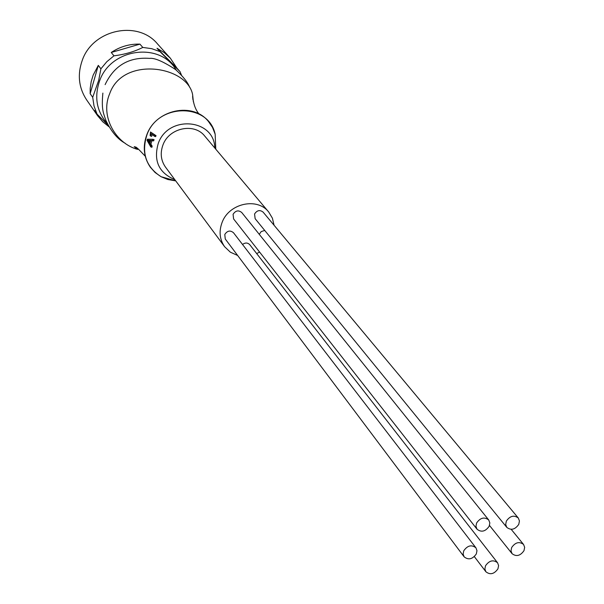 <?xml version="1.0" encoding="UTF-8"?>
<svg xmlns="http://www.w3.org/2000/svg" width="604" height="604" viewBox="0 0 604 604"><rect width="100%" height="100%" fill="white"/><g stroke="black" fill="none" stroke-linecap="round" stroke-linejoin="round"><path stroke-width="0.91" d="M170.366 58.226L157.546 43.964C137.855 19.857 92.797 29.392 82.272 60.309C77.274 74.519 78.694 87.671 86.538 99.758L97.463 115.515L94.496 110.464L97.063 114.148L94.02 106.002L92.699 97.304L90.155 93.703L90.207 88.343L91.196 81.661L93.175 75.13L98.301 65.375L100.906 68.811L106.81 61.714L113.945 55.825L111.257 52.465C120.083 46.599 129.641 43.82 139.939 44.13L142.801 47.429L151.649 48.66L159.962 51.589L157.01 48.267L164.213 52.593L170.366 58.226L176.964 68.207L180.015 71.619L181.494 75.183M107.376 123.729C96.648 111.438 94.05 97.184 99.577 80.959C110.668 48.282 160.12 41.593 176.232 70.087M180.015 71.619L159.962 51.589M142.801 47.429C134.435 51.657 124.817 54.451 113.945 55.825M100.906 68.811L98.671 80.407L92.699 97.304M109.045 126.787L102.695 121.721L97.463 115.515M97.063 114.148L108.116 125.149M139.939 44.13L111.257 52.465M98.301 65.375L90.155 93.703M176.964 68.207L157.01 48.267M150.615 136.006L150.109 135.613L150.494 131.989L154.949 135.349L154.435 136.27L150.909 133.635L150.615 136.006L151.71 136.353L151.966 134.692M154.435 136.27L155.553 136.632L156.074 135.711L150.494 131.989M214.782 147.995C214.412 118.769 168.184 114.684 158.263 143.405C153.303 160.777 158.822 172.857 174.805 179.637M153.839 140.302L154.095 139.675L152.986 139.313L152.51 140.505L153.62 140.868L153.839 140.302M193.401 101.933L192.608 94.564C187.127 65.745 122.612 55.847 109.641 93.816C100.022 116.021 115.349 143.39 137.606 149.399L134.209 146.659L136.119 147.18C137.969 148.946 135.092 145.511 145.254 156.217M192.963 99.781L192.601 96.557M105.119 84.62C114.148 65.594 128.977 56.852 149.603 58.384C154.488 57.727 163.14 61.449 175.568 69.535C183.072 76.436 187.753 82.325 189.596 87.18M136.504 148.607L138.505 149.256M152.51 140.505L150.766 140.385L149.784 143.79L151 145.745L150.781 146.923L151.921 147.285L152.132 146.108L150.894 144.145L151.876 140.74L153.62 140.868M154.949 135.349L156.074 135.711M224.628 246.719L165.458 167.059C160.853 160.385 160.03 153.008 162.974 144.922C169.06 127.754 194.397 122.514 204.801 136.142L268.742 212.057C257.387 197.123 229.135 203.238 222.144 222.302C218.769 231.272 219.599 239.411 224.628 246.719L230.335 252.178L237.659 255.477M274.073 225.254L272.412 218.195L268.742 212.057M150.781 146.923L147.059 140.362L147.399 139.207L152.986 139.313M150.766 140.385L151.876 140.74M149.784 143.79L150.894 144.145M151 145.745L152.132 146.108M256.692 253.582L259.577 252.049M148.327 141.223L149.369 143.11L150.169 140.355L147.648 140.151L149.664 142.016M147.648 140.151L148.735 140.505L149.422 141.57M150.079 140.634L148.735 140.505M264.718 230.434L261.185 231.604L259.275 234.344M497.575 562.777C493.294 559.478 489.285 560.467 485.533 565.737L484.876 568.945L485.873 571.746C490.138 575.099 494.163 574.125 497.938 568.84L498.602 565.601L497.575 562.777L249.784 244.711C247.655 242.574 245.239 242.491 242.536 244.477M488.727 519.984L241.743 212.517C238.474 209.913 235.583 210.509 233.076 214.314L233.605 218.935L477.024 529.21C481.365 532.562 485.412 531.573 489.18 526.25L489.836 522.898L488.727 519.984C484.378 516.677 480.339 517.681 476.609 522.996L475.952 526.311L477.024 529.21M475.944 547.843L233.514 232.751C230.245 230.071 227.338 230.645 224.786 234.473L225.262 238.98L464.114 556.812C468.432 560.24 472.502 559.289 476.322 553.936L476.979 550.689L475.944 547.843C471.618 544.461 467.556 545.435 463.766 550.773L463.109 553.989L464.114 556.812M518.292 518.005L263.133 212.14C259.886 209.626 257.032 210.245 254.571 213.997L255.137 218.686L506.801 527.383C511.097 530.606 515.084 529.595 518.776 524.347L519.448 520.942L518.292 518.005C513.996 514.834 510.01 515.869 506.348 521.101L505.684 524.468L506.801 527.383M523.993 550.667L524.665 547.337L523.562 544.461C519.304 541.282 515.34 542.301 511.664 547.518L510.992 550.818L512.064 553.672C516.314 556.896 520.293 555.891 523.993 550.667M175.16 180.8L167.844 179.509L161.064 176.708C145.972 166.915 141.261 152.978 146.923 134.911C157.916 102.952 208.584 102.801 215.16 134.201L212.51 127.421L208.448 121.464C192.782 101.608 155.711 109.535 146.832 134.722M148.69 140.264L149.784 140.619M175.711 180.86L161.064 176.708L155.107 172.525L150.29 167.165C143.707 157.319 142.544 146.515 146.817 134.768M215.779 149.18L215.16 134.201M199.026 113.982C195.213 109.445 193.069 102.974 192.608 94.564M102.869 93.091C101.434 109.014 103.073 112.238 105.904 120.445C111.332 131.74 117.772 139.35 125.202 143.269M148.795 140.513L147.708 140.166M523.562 544.461L511.195 529.338M485.873 571.746L474.351 556.616M512.064 553.672L489.497 525.45"/></g></svg>

